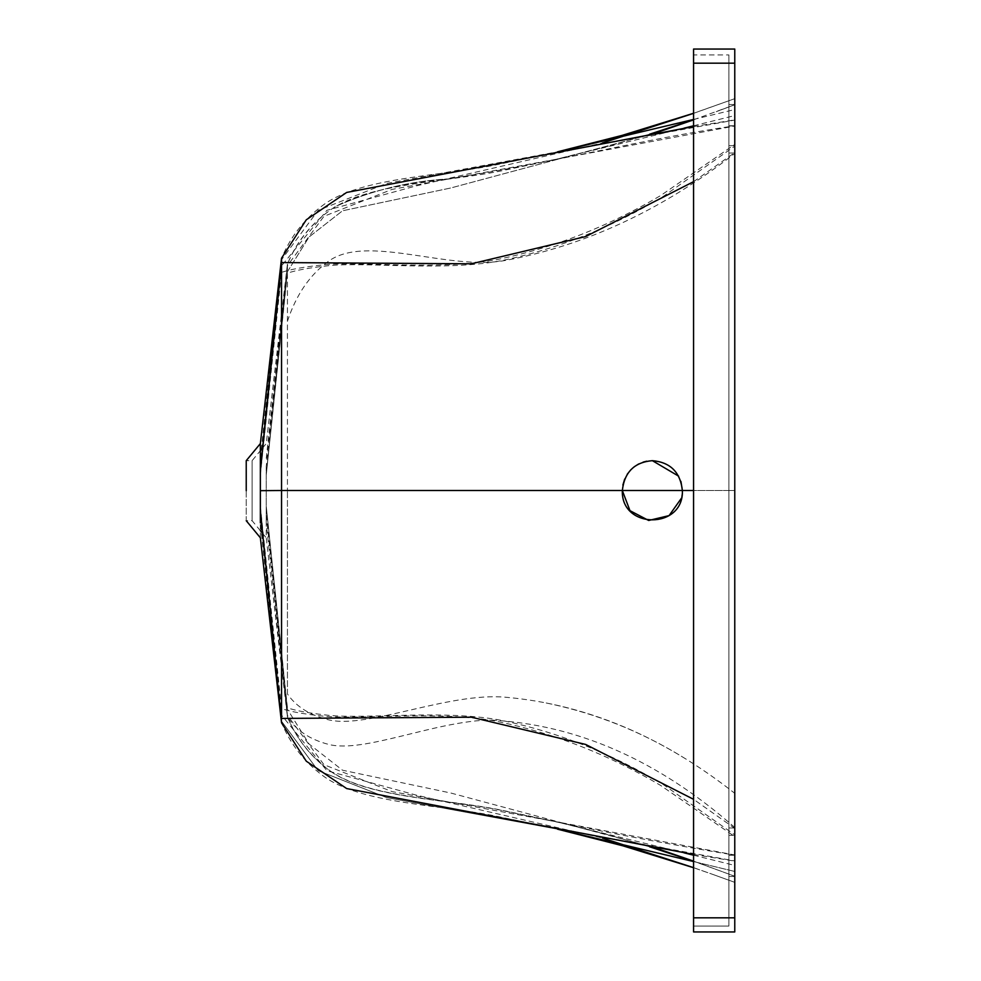 <?xml version="1.0" encoding="UTF-8"?>
<svg xmlns="http://www.w3.org/2000/svg" width="981" height="981" viewBox="0 0 981 981"><rect width="100%" height="100%" fill="white"/><g stroke="black" fill="none" stroke-linecap="round" stroke-linejoin="round"><path stroke-width="0.74" stroke-dasharray="4.91 3.68" d="M680.924 481.426L678.631 476.153M622.874 485.068L622.346 490.561M681.427 498.213L682.384 490.5L734.769 490.5L734.769 876.241L734.769 104.746L716.253 111.675L734.769 104.759L734.769 490.5L734.769 98.664L734.769 882.373L712.856 874.427L734.769 882.336L734.769 828.405L693.567 799.319M652.365 460.665L646.773 461.193M643.095 462.137L638.778 463.915M634.069 466.882L630.979 469.617M627.227 474.264L624.713 478.998M287.433 693.972L287.433 490.5L287.433 693.972C296.201 706.651 309.935 715.259 328.635 719.833C366.796 729.153 448.354 692.255 505.215 697.197C585.755 704.186 662.273 736.228 734.769 793.322M260.357 530.66L252.117 520.703L252.117 460.665L252.117 520.703L246.231 520.703M246.231 490.684C246.231 529.397 246.231 529.397 246.231 490.684L246.231 460.665L252.117 460.665L260.357 450.708M266.243 466.294L266.243 523.057L266.243 466.294L287.433 264.048L287.433 490.5L287.433 265.606L323.938 216.323L392.032 189.407L556.202 159.265L683.978 128.18M266.243 475.123L287.433 273.172C296.201 270.167 309.935 267.678 328.635 265.679C366.796 261.633 448.354 272.08 505.215 259.867C559.881 248.132 612.696 226.893 663.659 196.163L734.769 146.157M287.433 490.5L622.346 490.5L287.433 490.5M266.243 506.245L287.433 707.828C296.201 710.833 309.935 713.322 328.635 715.321C366.796 719.367 448.354 708.92 505.215 721.133C559.881 732.868 612.696 754.107 663.659 784.837L734.769 834.843M693.567 861.134L734.769 876.254L693.567 861.22M266.243 515.074L287.433 715.394L323.938 764.677L392.032 791.593L556.202 821.735L683.978 852.82M693.567 855.199L734.769 865.45M262.601 533.382L266.243 537.772L266.243 523.057L287.433 716.755C296.201 738.006 309.935 755.664 328.635 769.729C366.796 798.424 448.354 798.595 505.215 810.931L556.178 821.722L734.769 854.954M734.769 827.473C658.018 760.079 576.35 724.26 489.752 719.993C434.399 721.329 363.46 753.457 328.635 744.407C309.935 739.551 296.201 730.391 287.433 716.952L287.433 716.952C296.201 738.19 309.935 755.861 328.635 769.926C366.796 798.62 448.354 798.792 505.215 811.128C585.755 828.602 662.273 843.28 734.769 855.15M693.567 125.801L734.769 115.55M287.433 271.712L309.064 236.985L342.528 210.78L450.684 188.009L654.67 133.293L450.684 188.009L342.528 210.78L309.064 236.985L287.433 271.712L266.243 474.927M693.567 119.78L734.769 104.759M266.243 458.323L287.433 264.245C296.201 242.994 309.935 225.336 328.635 211.271C366.796 182.576 448.354 182.405 505.215 170.069L556.178 159.278L734.769 126.046M262.601 447.998L266.243 443.596L287.433 264.048C297.108 240.284 313.135 221.093 335.527 206.476C371.824 190.326 409.236 181.154 447.777 178.983L447.949 178.959C408.562 181.35 371.076 190.535 335.49 206.488C365.705 191.933 403.13 182.773 447.777 178.983C557.404 161.914 644.21 138.91 734.769 125.85M287.433 321.241C296.201 294.668 309.935 274.643 328.635 261.167C366.796 233.662 448.354 271.026 505.215 260.468C585.755 245.52 662.273 209.848 734.769 153.465M266.243 506.895L287.433 716.952L266.243 537.772M654.67 847.707L450.684 792.991L342.528 770.22L309.064 744.015L287.433 709.288L266.243 506.441M287.433 264.048L266.243 474.461M693.567 854.451L734.744 861.134M260.357 537.772L260.357 522.885L281.547 722.641C290.278 743.892 304.012 761.55 322.749 775.615C360.885 804.236 442.333 804.543 499.329 816.817L551.714 827.792L734.769 860.926M281.547 722.641L281.547 708.613C290.278 711.617 304.012 714.107 322.749 716.093C360.885 720.128 442.333 709.95 499.329 721.906C554.903 733.567 608.698 754.757 660.728 785.474L734.769 836.572M260.357 522.885L260.357 515.27L281.547 721.28L318.138 770.637L386.649 797.578L557.625 829.19L386.649 797.578L318.138 770.637L281.547 721.28L260.357 515.27L260.357 443.596M693.567 861.551L734.769 871.459L693.567 861.551M260.357 506.159L281.547 708.613L281.547 490.5L682.384 490.5M260.357 490.684L281.547 490.5L281.547 272.387C290.278 269.383 304.012 266.893 322.749 264.907C360.885 260.872 442.333 271.05 499.329 259.094C554.903 247.433 608.698 226.243 660.728 195.526L734.769 144.428M260.357 475.209L281.547 272.387L281.547 259.72L318.138 210.363L386.649 183.422L557.625 151.81M693.567 119.449L734.769 109.541M260.357 466.098L281.547 258.359C290.278 237.108 304.012 219.45 322.749 205.385C360.885 176.764 442.333 176.457 499.329 164.183L551.714 153.208L734.769 120.074M260.357 458.483L281.547 258.162M693.567 126.549L734.744 119.866M693.567 181.681L734.769 152.595M260.357 507.005L281.547 715.149L326.943 770.71L416.042 795.064L602.408 838.019M281.547 265.851L260.357 474.363L281.547 265.851L326.943 210.29L416.042 185.936L602.408 142.981M693.567 54.936L693.567 926.064L728.883 926.064L728.883 54.936L728.883 926.064L693.567 926.064L693.567 54.936L728.883 54.936L693.567 54.936M734.769 490.5L728.883 490.5L728.883 876.462L728.883 104.513L728.883 490.5L734.769 490.5L693.567 490.5M728.883 876.487L734.769 876.462L728.883 876.487M728.883 125.752L734.769 125.752M728.883 125.96L734.769 125.96M728.883 145.679L734.769 145.679M728.883 835.322L734.769 835.322M728.883 855.04L734.769 855.04M728.883 855.248L734.769 855.248L728.883 855.248M734.769 917.824L734.769 931.95L693.567 931.95L693.567 917.824L734.769 917.824L734.769 49.05L693.567 49.05L693.567 917.824M693.567 867.658L712.856 874.427L693.567 867.719M693.567 113.342L734.769 98.664L693.567 113.281M693.567 63.176L734.769 63.176M728.883 153.011L734.769 153.011M728.883 104.538L734.769 104.538L728.883 104.513M728.883 827.989L734.769 827.989M546.184 702.972C595.259 713.113 641.267 731.446 684.223 757.982M649.581 846.787L608.11 834.794L556.178 821.722M649.581 134.213L608.563 146.083L556.178 159.278M557.539 829.178L551.714 827.792M557.539 151.822L551.714 153.208"/><path stroke-width="1.47" d="M693.567 126.549L346.673 192.435L306.293 219.805L281.547 258.162L260.357 443.596L260.357 470.475L281.547 258.162L281.547 490.5L622.346 490.5C624.419 472.155 634.425 462.21 652.365 460.665C670.317 462.223 680.323 472.168 682.384 490.5C683.953 529.63 620.789 529.593 622.346 490.5L682.384 490.5L680.924 481.426M678.631 476.153L652.365 460.665M622.346 490.561L629.974 510.672L648.674 520.47L669.079 515.614L681.427 498.213M646.773 461.193L643.095 462.137M638.778 463.915L634.069 466.882M630.979 469.617L627.227 474.264M624.713 478.998L622.874 485.068M260.357 470.475L260.357 490.684L281.547 490.5L281.547 718.423L471.346 717.197L585.645 744.444L693.567 799.319M734.769 490.5L734.769 828.405M246.231 490.684C246.231 529.397 246.231 529.397 246.231 490.684L246.231 460.665L260.357 443.596M683.978 852.82L693.567 855.199M683.978 128.18L693.567 125.801M654.67 133.293L693.567 119.866L654.67 133.293M260.357 490.684L260.357 510.365L281.547 722.838L306.293 761.195L346.673 788.565L693.567 854.451M260.357 510.365L281.547 722.641M557.625 829.19L693.567 861.551L557.625 829.19M557.625 151.81L693.567 119.449M260.357 471.003L281.547 262.577L471.346 263.803L585.645 236.556L693.567 181.681M260.357 510.905L260.357 522.885M246.231 520.703L260.357 537.772L281.547 722.838M693.567 63.176L693.567 931.95L734.769 931.95L734.769 49.05L693.567 49.05L693.567 63.176L734.769 63.176M682.384 490.5L693.567 490.5M654.67 847.707L693.567 861.134M602.408 838.019L693.567 867.658M602.408 142.981L693.567 113.342M693.567 917.824L734.769 917.824M693.567 861.22L649.581 846.787M262.601 533.382L260.357 530.66M260.357 450.708L262.601 447.998M693.567 119.78L649.581 134.213M693.567 867.719L622.923 845.83L557.539 829.178M693.567 113.281L622.261 135.353L557.539 151.822"/></g></svg>
